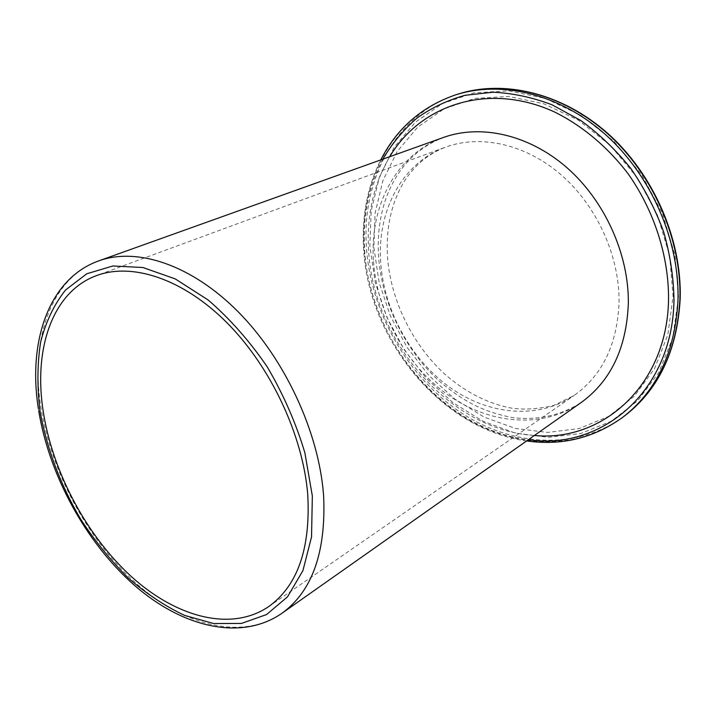<?xml version="1.0" encoding="UTF-8"?>
<svg xmlns="http://www.w3.org/2000/svg" width="716" height="716" viewBox="0 0 716 716"><rect width="100%" height="100%" fill="white"/><g stroke="black" fill="none" stroke-linecap="round" stroke-linejoin="round"><path stroke-width="0.54" stroke-dasharray="3.58 2.69" d="M457.712 94.199C396.404 113.638 361.929 178.758 366.35 246.143L366.404 247.154C370.53 310.699 405.909 374.191 457.676 410.411C509.371 446.31 576.317 451.76 624.647 415.844M678.491 297.247L674.991 255.299L662.497 213.574L641.697 174.767L613.934 141.392L581.097 115.473L545.35 98.405L508.951 90.86L474.01 92.803L442.345 103.605L415.396 122.203L394.185 147.236L379.355 177.21L371.228 210.576L369.85 245.83L375.274 282.498L386.846 317.179L404.128 349.578L426.45 378.469L453.049 402.705L482.969 421.223L515.108 433.037L548.188 437.342L580.739 433.529L611.151 421.312L637.723 400.781L658.765 372.571L672.745 337.854L678.491 297.247M382.818 159.176C368.838 186.053 362.744 215.722 364.525 248.166L364.587 249.123C369.062 340.154 443.293 430.003 528.399 439.687M455.394 94.942C394.033 114.399 359.584 179.653 364.068 247.172L364.122 248.139C368.293 311.8 403.735 375.408 455.573 411.727C507.331 447.733 574.348 453.246 622.705 417.312M98.871 260.83C50.684 277.915 30.153 339.706 40.821 406.751L41.009 407.995C51.373 472.435 87.737 539.783 135.584 582.851C183.359 625.542 241.677 640.999 281.835 613.361M268.5 606.721L574.286 395.348C537.922 420.158 488.079 415.003 449.156 386.873C410.205 358.546 383.543 309.563 380.617 261.179C377.305 210.656 402.052 162.899 445.486 147.174C480.347 134.295 525.401 143.889 561.093 174.776C596.714 205.698 619.501 255.809 619.063 301.785C617.461 343.975 602.541 375.166 574.286 395.348L553.638 405.507C537.609 409.105 523.486 409.964 511.26 408.084C488.885 403.833 467.637 393.308 447.509 376.526C413.356 346.893 390.202 300.272 387.41 255.523C386.014 226.802 391.661 202.046 404.361 181.264C414.689 165.092 428.392 153.725 445.486 147.174L96.633 275.562M373.877 247.476L379.086 282.22L390.372 316.007L407.225 347.555L429.027 375.667L454.973 399.206L484.159 417.115L515.466 428.463L547.642 432.455L579.244 428.517L608.698 416.39L634.34 396.208L654.54 368.597L667.84 334.739L673.076 296.37L669.63 255.701L657.476 215.283L637.285 177.702L610.363 145.375L578.519 120.279L543.856 103.766L508.557 96.472L474.672 98.387L443.956 108.922L417.804 127.027L397.237 151.416L382.899 180.62L375.095 213.135L373.877 247.476M389.71 156.706C373.618 184.307 366.565 215.328 368.57 249.786C372.794 340.771 449.38 430.289 534.396 435.471M373.412 259.953C369.725 205.635 396.422 154.047 443.58 137.418C416.399 148.033 397.264 168.153 386.192 197.795C379.892 215.659 377.332 234.964 378.504 255.728C381.521 302.707 405.372 351.135 440.949 382.586C462.67 400.378 481.465 411.557 512.862 417.661C537.653 420.48 561.147 415.45 581.168 402.517C542.227 429.573 488.715 424.203 446.999 394.23C405.256 364.032 376.652 311.737 373.412 259.953M526.618 440.94C441.423 429.457 368.131 339.599 363.612 248.55L363.558 247.584C361.804 215.82 367.541 186.59 380.76 159.91M38.575 410.008L38.709 410.823M38.387 408.773L38.512 409.597"/><path stroke-width="1.07" d="M43.416 412.711C53.1 473.16 87.2 536.561 131.986 577.141C176.718 617.38 231.08 632.013 268.5 606.721C297.596 585.93 310.681 548.545 307.746 494.559C302.966 435.471 270.961 367.057 227.142 322.934C183.233 278.801 132.344 262.28 96.633 275.562C52.062 291.77 33.106 349.659 43.416 412.711M679.923 298.545C681.525 239.35 653.117 174.256 607.463 133.561C561.702 92.91 503.455 79.422 457.712 94.199C503.572 79.378 561.899 92.776 607.705 133.346C653.404 173.961 681.829 239.001 680.2 298.214L680.164 299.386C677.076 350.912 658.568 389.728 624.647 415.844C658.416 389.844 676.826 351.135 679.887 299.709L679.923 298.545M528.399 439.687C600.303 450.713 672.02 392.959 673.953 301.329L673.98 300.219C673.64 277.522 670.194 254.717 663.634 231.805C655.346 209.26 644.373 188.111 630.724 168.35C615.778 149.787 599.122 133.829 580.757 120.476L552.027 104.796C532.221 97.304 512.567 93.107 493.055 92.221L465.078 95.291C447.384 100.231 431.274 107.883 416.757 118.247C403.332 129.954 392.019 143.594 382.818 159.176M526.618 440.94C561.827 445.925 593.859 438.049 622.705 417.312C656.518 391.276 674.937 352.487 677.962 300.935L677.998 299.816C679.573 240.504 651.086 175.25 605.351 134.456C559.509 93.689 501.173 80.147 455.394 94.942L457.712 94.199M312.337 495.982L304.873 452.798C295.976 423.102 283.447 394.489 267.301 366.959C249.463 340.923 229.755 318.602 208.168 300.004L175.268 278.909L142.896 267.515L112.895 265.976L86.752 273.789L65.577 289.971C54.121 304.434 45.806 321.806 40.633 342.087C37.286 363.567 37.053 386.363 39.935 410.492L40.114 411.691C46.925 448.851 60.395 484.607 80.523 518.975C94.745 540.795 110.613 560.431 128.137 577.884C146.35 593.761 165.217 606.273 184.728 615.429L213.717 623.538L241.471 623.421L266.576 614.552L287.537 596.813L302.94 570.589L311.541 536.884L312.337 495.982M323.525 494.72C318.745 431.855 284.843 358.886 238.16 311.782C191.387 264.669 137.087 246.993 98.871 260.83L443.58 137.418C480.821 124.029 528.829 134.483 566.848 167.607C604.787 200.766 628.952 254.341 628.344 303.36C626.554 347.94 610.829 380.993 581.168 402.517L281.835 613.361C312.158 591.416 326.084 552.34 323.632 496.152L323.525 494.72M534.396 435.471C602.317 442.202 667.366 385.468 668.547 299.324C668.825 256.453 654.343 211.05 628.129 173.8C607.49 146.753 581.929 125.461 554.166 111.803C488.142 81.687 420.489 104.778 389.71 156.706M380.76 159.91C396.959 128.245 421.831 106.586 455.394 94.942M38.387 408.773C27.629 341.183 49.046 278.497 98.871 260.83M38.709 410.823C49.243 475.263 85.795 542.289 133.874 584.838C181.837 627.037 240.71 641.697 281.835 613.361M622.705 417.312L624.647 415.844"/></g></svg>
